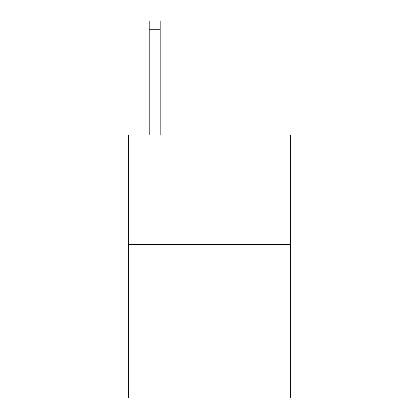 <?xml version="1.0" encoding="UTF-8"?>
<svg xmlns="http://www.w3.org/2000/svg" width="419" height="419" viewBox="0 0 419 419"><rect width="100%" height="100%" fill="white"/><g stroke="black" fill="none" stroke-linecap="round" stroke-linejoin="round"><path stroke-width="0.63" d="M290.618 244.581L290.618 398.05L128.382 398.05L128.382 134.955L290.618 134.955L290.618 244.581L128.382 244.581M160.168 134.955L160.168 29.718L149.206 29.718L149.206 20.95L160.168 20.95L160.168 29.718M149.206 134.955L149.206 29.718"/></g></svg>
